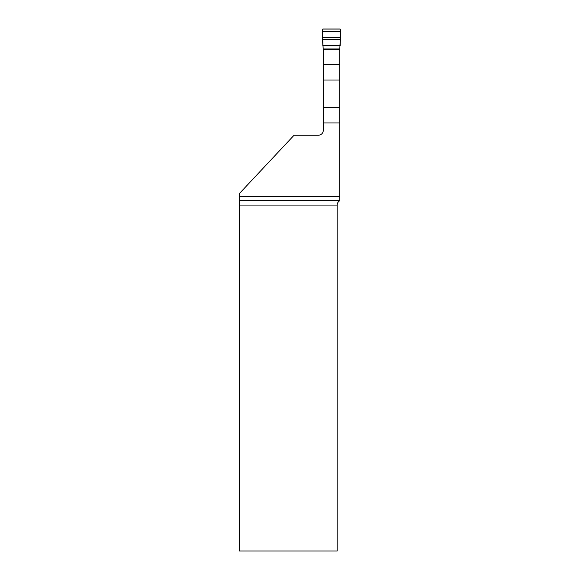 <?xml version="1.0" encoding="UTF-8"?>
<svg xmlns="http://www.w3.org/2000/svg" width="580" height="580" viewBox="0 0 580 580"><rect width="100%" height="100%" fill="white"/><g stroke="black" fill="none" stroke-linecap="round" stroke-linejoin="round"><path stroke-width="0.87" d="M318.362 135.242L294.06 135.242L239.293 193.662L239.293 196.656L339.706 196.656L339.706 122.96L323.277 122.96L323.277 130.326A4.915 4.915 0 0 1 318.362 135.242M239.359 200.325L339.706 200.325L339.706 200.774C338.082 201.753 337.241 203.181 337.168 205.073L337.168 551L239.373 551L239.293 196.656M339.706 200.325L339.706 196.656M323.277 80.004L339.706 80.004L339.706 49.517L323.277 49.517L323.277 122.96M339.706 80.004L339.706 122.96M323.277 71.188L323.198 49.539L322.277 29.986L323.176 29L339.808 29L340.699 29.986L339.779 49.539L339.706 71.188M322.393 31.639L340.59 31.639M322.487 37.243L340.496 37.243M322.813 45.552L340.17 45.552C340.308 39.295 341.011 34.829 340.17 29.08L322.813 29.08C321.965 34.829 322.676 39.295 322.813 45.552L340.17 45.552M337.168 205.073L239.373 205.073M323.277 64.656L339.706 64.656M323.277 107.604L339.706 107.604M322.48 37.613L340.496 37.613M322.502 39.483L340.482 39.483M322.516 39.839L340.467 39.839M322.835 45.813L340.148 45.813M323.111 48.967L339.873 48.967M323.169 49.387L339.815 49.387"/></g></svg>
